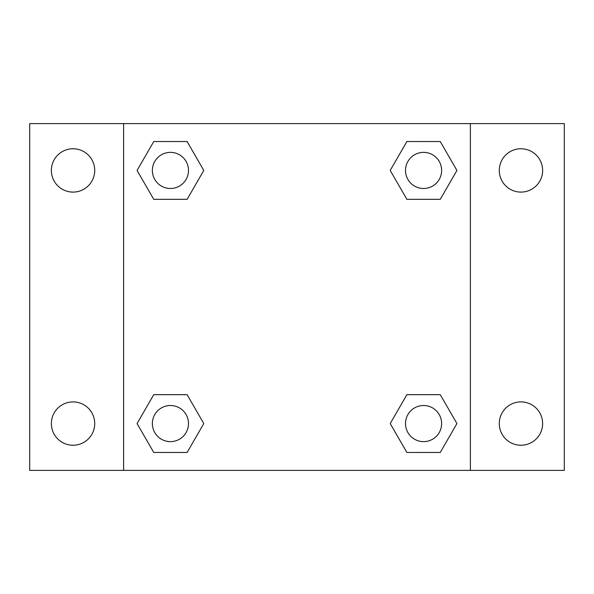 <?xml version="1.0" encoding="UTF-8"?>
<svg xmlns="http://www.w3.org/2000/svg" width="594" height="594" viewBox="0 0 594 594"><rect width="100%" height="100%" fill="white"/><g stroke="black" fill="none" stroke-linecap="round" stroke-linejoin="round"><path stroke-width="0.89" d="M29.7 123.619L564.3 123.619L564.3 470.381L29.7 470.381L29.7 123.619M520.953 148.76A21.674 21.674 0 0 1 542.626 170.433A21.674 21.674 0 0 1 520.953 192.1A21.674 21.674 0 0 1 499.279 170.433A21.674 21.674 0 0 1 520.953 148.76M520.953 401.9A21.674 21.674 0 0 1 542.626 423.567A21.674 21.674 0 0 1 520.953 445.24A21.674 21.674 0 0 1 499.279 423.567A21.674 21.674 0 0 1 520.953 401.9M73.047 401.9A21.674 21.674 0 0 1 94.721 423.567A21.674 21.674 0 0 1 73.047 445.24A21.674 21.674 0 0 1 51.374 423.567A21.674 21.674 0 0 1 73.047 401.9M73.047 148.76A21.674 21.674 0 0 1 94.721 170.433A21.674 21.674 0 0 1 73.047 192.1A21.674 21.674 0 0 1 51.374 170.433A21.674 21.674 0 0 1 73.047 148.76M153.749 394.676L187.117 394.676L203.794 423.567L187.11 452.465L153.749 452.465L137.066 423.567L153.749 394.676L187.117 394.676L153.749 394.676M406.883 141.535L440.251 141.535L456.935 170.433L440.251 199.324L406.883 199.324L390.206 170.433L406.89 141.535L440.251 141.535L406.883 141.535M123.619 470.381L123.619 123.619M470.381 123.619L470.381 470.381M153.749 141.535L187.117 141.535L203.794 170.433L187.11 199.324L153.749 199.324L137.066 170.433L153.749 141.535L187.117 141.535L153.749 141.535M406.883 394.676L440.251 394.676L456.935 423.567L440.251 452.465L406.883 452.465L390.206 423.567L406.89 394.676L440.251 394.676L406.883 394.676M440.251 452.465L406.883 452.465L440.251 452.465M441.632 423.567A18.058 18.058 0 0 0 414.538 407.93A18.058 18.058 0 0 0 414.538 439.211A18.058 18.058 0 0 0 441.632 423.567M187.117 452.465L153.749 452.465L187.117 452.465M188.491 423.567A18.058 18.058 0 0 0 161.397 407.93A18.058 18.058 0 0 0 161.397 439.211A18.058 18.058 0 0 0 188.491 423.567M440.251 199.324L406.883 199.324L440.251 199.324M441.632 170.433A18.058 18.058 0 0 0 414.538 154.789A18.058 18.058 0 0 0 414.538 186.071A18.058 18.058 0 0 0 441.632 170.433M187.117 199.324L153.749 199.324L187.117 199.324M188.491 170.433A18.058 18.058 0 0 0 161.397 154.789A18.058 18.058 0 0 0 161.397 186.071A18.058 18.058 0 0 0 188.491 170.433"/></g></svg>
